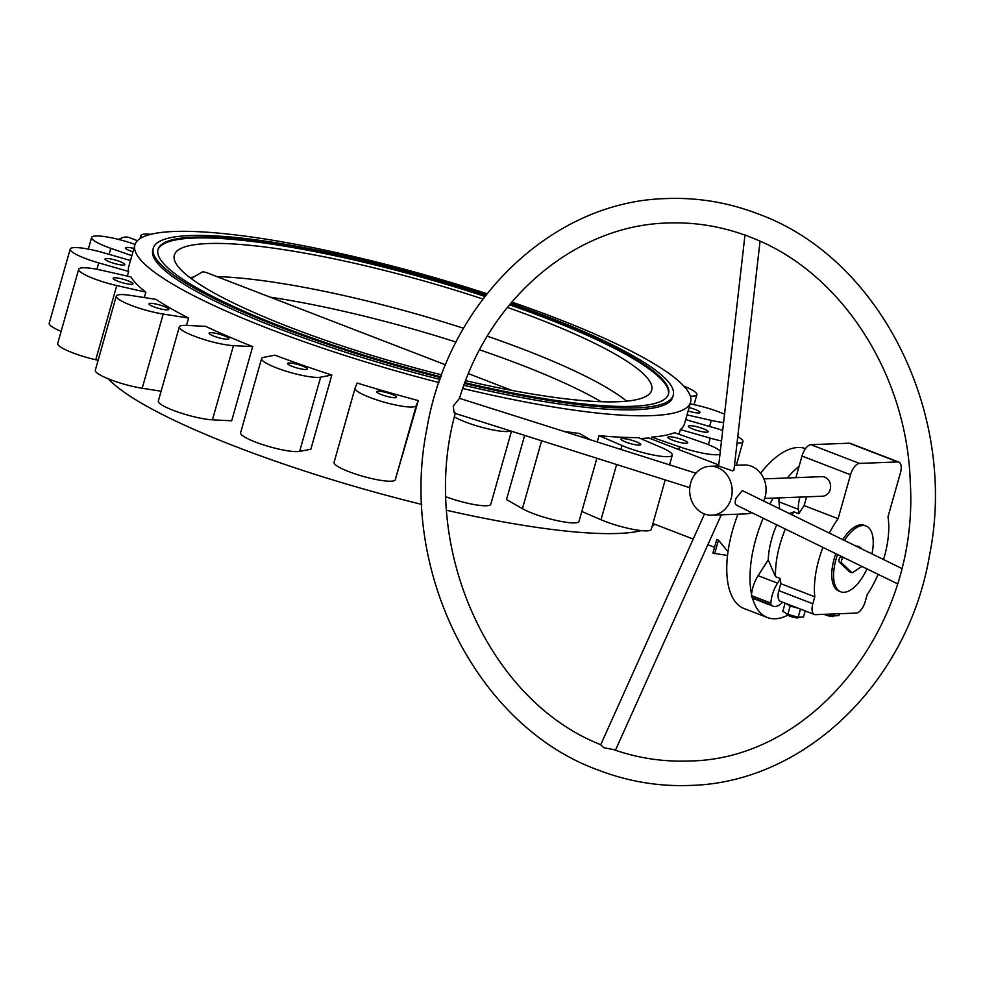 <?xml version="1.0" encoding="UTF-8"?>
<svg xmlns="http://www.w3.org/2000/svg" width="984" height="984" viewBox="0 0 984 984"><rect width="100%" height="100%" fill="white"/><g stroke="black" fill="none" stroke-linecap="round" stroke-linejoin="round"><path stroke-width="1.48" d="M482.898 299.025A248.054 43.075 15.8 0 0 207.993 243.54A248.054 43.075 15.8 0 0 174.168 255.828A248.054 43.075 15.8 0 0 441.668 374.879M465.641 380.66A248.054 43.075 15.8 0 0 618.038 401.743A248.054 43.075 15.8 0 0 651.457 390.894A248.054 43.075 15.8 0 0 507.387 307.402M191.818 279.001L193.479 277.144L202.606 271.818L205.877 272.359L445.592 364.855M193.479 277.144A244.721 42.496 15.8 0 0 189.875 277.562M485.506 295.618A265.274 46.064 15.8 0 0 194.02 237.119A265.274 46.064 15.8 0 0 158.018 249.481A265.274 46.064 15.8 0 0 440.955 376.823M464.878 382.678A265.274 46.064 15.8 0 0 632.54 406.306A265.274 46.064 15.8 0 0 668.53 393.944A265.274 46.064 15.8 0 0 510.167 303.995M484.878 296.43A265.274 46.064 15.8 0 0 193.75 238.054A265.274 46.064 15.8 0 0 157.907 249.948M737.975 514.177A85.657 39.729 111.1 0 0 732.576 530.29A85.657 39.729 111.1 0 0 744.138 608.567L767.36 617.522A85.657 39.729 111.1 0 0 787.729 615.209M763.178 518.199A85.657 39.729 111.1 0 0 755.798 539.257A85.657 39.729 111.1 0 0 751.555 594.274M752.452 597.977A85.657 39.729 111.1 0 0 767.36 617.522M728.012 551.753L718.492 540.142L716.795 539.392L712.908 553.106L727.533 555.493M665.196 479.909L651.273 529.392A31.808 5.523 15.8 0 1 632.958 529.343A31.808 5.523 15.8 0 1 601.003 519.736L581.802 511.483M463.907 385.322A270.17 46.912 15.8 0 0 636.058 409.725A270.17 46.912 15.8 0 0 672.712 397.13L673.24 395.273A270.17 46.912 15.8 0 0 510.782 303.257M464.571 383.502A270.17 46.912 15.8 0 0 636.586 407.868A270.17 46.912 15.8 0 0 673.24 395.273M486.071 294.892A270.17 46.912 15.8 0 0 189.973 235.557A270.17 46.912 15.8 0 0 153.307 248.153A270.17 46.912 15.8 0 0 440.66 377.635M462.787 388.471A288.767 50.147 15.8 0 0 690.608 402.198A288.767 50.147 15.8 0 0 555.665 318.041A288.767 50.147 15.8 0 0 511.803 302.051M486.982 293.724A288.767 50.147 15.8 0 0 134.894 244.942A288.767 50.147 15.8 0 0 269.837 329.099A288.767 50.147 15.8 0 0 438.938 382.555M108.301 378.815A288.767 50.147 15.8 0 0 236.492 446.896A288.767 50.147 15.8 0 0 421.792 504.423M134.894 244.942L128.72 266.738A288.767 50.147 15.8 0 0 128.633 271.461L127.317 276.11M78.695 269.272A31.808 5.523 15.8 0 0 116.776 285.545L95.768 359.75A31.808 5.523 15.8 0 1 57.699 343.49L78.695 269.272A31.808 5.523 15.8 0 1 101.856 270.329L130.934 276.935A288.767 50.147 15.8 0 0 145.853 292.137L144.316 297.562M116.296 296.073A31.808 5.523 15.8 0 0 131.425 305.446A31.808 5.523 15.8 0 0 163.196 314.056L142.2 388.262A31.808 5.523 15.8 0 1 110.417 379.652A31.808 5.523 15.8 0 1 95.3 370.279L116.296 296.073A31.808 5.523 15.8 0 1 130.638 295.421L156.038 299.394A288.767 50.147 15.8 0 0 188.596 318.029L186.517 325.397M179.322 326.848A31.808 5.523 15.8 0 1 186.419 325.397L205.668 326.356A288.767 50.147 15.8 0 0 252.679 346.589L231.683 420.795L212.446 419.836A31.808 5.523 15.8 0 1 177.772 412.001A31.808 5.523 15.8 0 1 158.326 401.054L179.322 326.848A31.808 5.523 15.8 0 0 198.768 337.795A31.808 5.523 15.8 0 0 233.442 345.63L252.679 346.589M292.396 366.442A10.283 1.783 15.8 0 0 307.365 369.037A10.283 1.783 15.8 0 0 302.568 366.048A10.283 1.783 15.8 0 0 287.586 363.44A10.283 1.783 15.8 0 0 292.396 366.442M213.922 336.159A10.283 1.783 15.8 0 0 228.903 338.767A10.283 1.783 15.8 0 0 224.094 335.765A10.283 1.783 15.8 0 0 209.125 333.17A10.283 1.783 15.8 0 0 213.922 336.159M381.546 394.67A10.283 1.783 15.8 0 0 396.527 397.278A10.283 1.783 15.8 0 0 391.718 394.276A10.283 1.783 15.8 0 0 376.737 391.681A10.283 1.783 15.8 0 0 381.546 394.67M153.811 306.811A10.283 1.783 15.8 0 0 168.793 309.406A10.283 1.783 15.8 0 0 163.984 306.418A10.283 1.783 15.8 0 0 149.014 303.81A10.283 1.783 15.8 0 0 153.811 306.811M117.945 281.252A10.283 1.783 15.8 0 0 132.926 283.847A10.283 1.783 15.8 0 0 128.117 280.858A10.283 1.783 15.8 0 0 113.148 278.251A10.283 1.783 15.8 0 0 117.945 281.252M109.839 261.978A10.283 1.783 15.8 0 0 124.808 264.585A10.283 1.783 15.8 0 0 120.011 261.584A10.283 1.783 15.8 0 0 105.03 258.989A10.283 1.783 15.8 0 0 109.839 261.978M693.154 429.147A10.283 1.783 15.8 0 0 708.136 431.755A10.283 1.783 15.8 0 0 703.326 428.753A10.283 1.783 15.8 0 0 688.357 426.146A10.283 1.783 15.8 0 0 693.154 429.147M688.136 410.955A10.283 1.783 15.8 0 0 700.018 412.481A10.283 1.783 15.8 0 0 695.221 409.492A10.283 1.783 15.8 0 0 689.095 407.561M132.938 251.83A10.283 1.783 -164.2 0 1 130.282 250.895A10.283 1.783 -164.2 0 1 125.472 247.907A10.283 1.783 -164.2 0 1 133.898 248.46M672.712 440.229A10.283 1.783 -164.2 0 1 667.915 437.24A10.283 1.783 -164.2 0 1 682.884 439.836A10.283 1.783 -164.2 0 1 687.693 442.837A10.283 1.783 -164.2 0 1 672.712 440.229M625.726 442.05A10.283 1.783 -164.2 0 1 620.929 439.048A10.283 1.783 -164.2 0 1 635.898 441.656A10.283 1.783 -164.2 0 1 640.707 444.645A10.283 1.783 -164.2 0 1 625.726 442.05M135.054 244.413L133.676 243.934A31.808 5.523 15.8 0 0 91.623 237.452A31.808 5.523 15.8 0 0 110.798 248.312L131.856 255.655M621.999 445.531A31.808 5.523 15.8 0 0 653.954 455.137A31.808 5.523 15.8 0 0 672.281 455.186A31.808 5.523 15.8 0 0 661.334 447.511L638.333 437.609A288.767 50.147 15.8 0 1 598.998 435.641L621.999 445.531L620.892 449.442M651.15 438.913L651.666 437.093L679.489 446.81A31.808 5.523 15.8 0 0 719.968 454.399M163.196 314.056L188.596 318.029M116.776 285.545L145.853 292.137M130.491 260.502L102.902 252.593A31.808 5.523 15.8 0 0 70.196 249.075A31.808 5.523 15.8 0 0 98.72 262.888L128.633 271.461M150.823 234.315A31.808 5.523 15.8 0 0 140.884 235.557A31.808 5.523 15.8 0 0 141.856 237.562M690.337 396.134A31.808 5.523 15.8 0 0 696.869 394.658A31.808 5.523 15.8 0 0 683.868 386.134M687.016 414.891L711.309 420.402A31.808 5.523 15.8 0 0 723.597 422.591M724.544 414.227A31.808 5.523 15.8 0 0 696.389 405.187L690.165 403.784M679.021 434.276L680.35 429.565A288.767 50.147 15.8 0 0 684.446 423.993L690.608 402.198M680.35 429.565L710.264 438.138A31.808 5.523 15.8 0 0 721.493 440.967M737.016 443.157A31.808 5.523 15.8 0 0 742.969 441.656A31.808 5.523 15.8 0 0 737.742 436.736M722.699 430.426A31.808 5.523 15.8 0 0 714.446 427.843L685.688 419.602M651.666 437.093A288.767 50.147 15.8 0 0 674.544 432.714L702.367 442.431A31.808 5.523 15.8 0 1 720.349 451.066M563.709 431.336A288.767 50.147 15.8 0 0 579.428 433.477L590.56 439.836M454.423 416.884A31.808 5.523 15.8 0 0 484.94 428.126A31.808 5.523 15.8 0 0 510.77 431.004M355.052 388.188A31.808 5.523 15.8 0 1 355.089 388.09L357.131 383.047A288.767 50.147 15.8 0 0 418.286 400.574L395.248 479.823A31.808 5.523 15.8 0 1 362.875 476.293A31.808 5.523 15.8 0 1 334.056 462.394L355.052 388.188A31.808 5.523 15.8 0 0 383.871 402.087A31.808 5.523 15.8 0 0 416.244 405.617L418.286 400.574M261.584 358.594A31.808 5.523 15.8 0 1 263.761 357.327L274.954 355.187A288.767 50.147 15.8 0 0 331.829 375.039L310.833 449.245L299.64 451.385A31.808 5.523 15.8 0 1 264.647 445.26A31.808 5.523 15.8 0 1 240.588 432.8L261.584 358.594A31.808 5.523 15.8 0 0 285.643 371.054A31.808 5.523 15.8 0 0 320.636 377.179L331.829 375.039M445.998 496.822A31.808 5.523 15.8 0 0 490.795 504.275L511.471 431.226M524.657 435.395L506.502 499.552L522.43 508.666A31.808 5.523 15.8 0 0 556.132 520.401A31.808 5.523 15.8 0 0 578.998 521.397L596.87 458.273M70.196 249.075L49.2 323.281A31.808 5.523 15.8 0 0 61.131 331.374M95.768 359.75L98.129 360.279M142.2 388.262L161.105 391.214M597.214 441.951L598.998 435.641M137.44 240.711L129.433 237.624A39.151 18.167 111.1 0 0 118.72 239.456M446.638 510.29A288.767 50.147 15.8 0 0 641.347 530.622M652.146 526.305A288.767 50.147 15.8 0 0 654.729 524.226M718.763 464.989L648.776 437.991L640.498 438.544M270.12 297.143A244.721 42.496 -164.2 0 1 456.059 342.063M479.589 349.837A244.721 42.496 -164.2 0 1 601.199 401.718M626.685 401.164A244.721 42.496 15.8 0 0 487.289 336.196M463.55 328.275A244.721 42.496 15.8 0 0 216.8 276.578M153.307 248.153L152.791 250.01A270.17 46.912 15.8 0 0 279.038 328.742A270.17 46.912 15.8 0 0 440.008 379.467M716.77 539.478L712.908 553.106M805.515 448.63A85.657 39.729 111.1 0 0 760.607 473.23M799.082 466.305A85.657 39.729 111.1 0 0 787.237 477.99M773.153 498.125A85.657 39.729 111.1 0 0 769.882 504.042M668.382 394.399A265.274 46.064 15.8 0 0 509.515 304.782M745.663 235.385C720.251 226.148 694.298 222.015 667.804 223.011C576.181 225.164 489.724 297.303 459.528 398.348L453.28 406.035L454.042 412.345L454.928 413.317L689.784 487.695M704.495 513.98L600.695 744.802L603.942 747.754L613.315 749.537C637.939 758.135 663.044 761.948 688.615 760.989C812.132 760.128 919.351 626.882 910.261 482.332C907.064 373.883 841.074 272.359 752.637 238.067L744.999 234.918M883.534 559.552A66.076 30.652 111.1 0 0 884.296 556.944A66.076 30.652 111.1 0 0 887.999 516.772L900.434 472.837A11.747 5.449 111.1 0 0 898.847 462.099A11.747 5.449 111.1 0 0 897.765 461.927L859.487 463.415A11.747 5.449 111.1 0 0 850.533 474.768L838.097 518.703A66.076 30.652 111.1 0 0 829.34 533.082M822.919 547.375A66.076 30.652 111.1 0 0 818.885 559.478A66.076 30.652 111.1 0 0 814.801 596.796L812.833 603.745A11.747 5.449 111.1 0 0 814.42 614.483A11.747 5.449 111.1 0 0 815.49 614.656L856.191 613.081A11.747 5.449 111.1 0 0 865.157 601.728L867.125 594.766A66.076 30.652 111.1 0 0 878.109 574.336M838.097 518.703L804.112 505.591A66.076 30.652 111.1 0 0 798.811 513.771L793.867 511.864A66.076 30.652 111.1 0 0 792.12 514.903M785.33 529.023A66.076 30.652 111.1 0 0 779.968 544.459A66.076 30.652 111.1 0 0 775.515 576.698L780.46 578.604A66.076 30.652 111.1 0 0 780.816 583.684L778.848 590.634A11.747 5.449 111.1 0 0 780.435 601.372L814.42 614.483M793.867 511.864L789.365 513.562M776.696 524.804A53.345 24.748 111.1 0 0 771.788 538.629A53.345 24.748 111.1 0 0 768.221 559.884L775.515 576.698M760.042 241.228L733.941 470.143L732.723 470.906L718.64 466.022L744.962 235.127M763.67 501.004A24.477 21.254 -92.2 0 0 765.048 497.228A24.477 21.254 -92.2 0 0 743.879 464.965L734.482 465.334M731.137 498.544A24.477 21.254 -92.2 0 0 709.968 466.281A24.477 21.254 -92.2 0 0 690.682 482.935A24.477 21.254 -92.2 0 0 711.862 515.186A24.477 21.254 -92.2 0 0 731.137 498.544M737.102 505.198C735.048 505.087 734.667 502.799 735.983 498.347L742.293 490.573L901.688 568.42M763.916 478.888L821.726 476.65A9.791 8.499 87.8 0 1 830.189 489.552A9.791 8.499 87.8 0 1 822.476 496.219L764.679 498.457M833.743 615.849L833.632 616.242A5.879 1.021 -164.2 0 1 832.845 616.525A5.879 1.021 -164.2 0 1 824.038 614.323M798.381 617.226L798.27 617.62A5.879 1.021 -164.2 0 1 797.471 617.89A5.879 1.021 -164.2 0 1 790.976 616.574A5.879 1.021 -164.2 0 1 786.966 614.422L787.102 613.93M866.953 568.875A35.239 16.347 -68.9 0 1 840.73 591.79L838.909 591.089A35.239 16.347 -68.9 0 1 834.149 558.887A35.239 16.347 -68.9 0 1 835.834 553.684M842.722 539.613A35.239 16.347 -68.9 0 1 864.272 525.333L866.092 526.034A35.239 16.347 -68.9 0 1 871.935 553.881M840.73 591.79A35.239 16.347 -68.9 0 1 835.969 559.588A35.239 16.347 -68.9 0 1 837.593 554.546M844.456 540.462A35.239 16.347 -68.9 0 1 866.092 526.034M861.861 566.39L852.808 572.479A2.94 1.365 -68.9 0 1 851.935 572.663A2.94 1.365 -68.9 0 1 851.714 572.528L841.689 562.946A2.94 1.365 -68.9 0 1 841.517 560.4A2.94 1.365 -68.9 0 1 843.153 557.793L843.608 557.485M858.626 547.387L858.872 547.227A2.94 1.365 -68.9 0 1 859.745 547.043A2.94 1.365 -68.9 0 1 859.967 547.178L861.812 548.937M849.77 571.778A2.94 1.365 -68.9 0 1 849.5 571.729A2.94 1.365 -68.9 0 1 849.278 571.581L839.266 562.012A2.94 1.365 -68.9 0 1 839.094 559.466A2.94 1.365 -68.9 0 1 840.717 556.858L841.406 556.403M856.412 546.304L856.437 546.292A2.94 1.365 -68.9 0 1 857.322 546.108A2.94 1.365 -68.9 0 1 857.544 546.243M805.207 610.929L803.485 617.017L798.172 617.226L800.472 609.108M798.172 617.226L787.827 614.36L790.189 606.021L786.265 603.622M798.27 608.247L790.189 606.021M787.827 614.36L782.797 611.298L785.097 603.167M839.401 613.733L838.86 615.652L833.534 615.861L834.088 613.942M833.534 615.861L827.507 614.188M711.862 515.186L745.774 513.882A24.477 21.254 -92.2 0 0 751.776 512.627M768.221 559.884L758.135 575.652A21.636 10.037 111.1 0 0 751.444 595.591A3.911 1.82 111.1 0 0 751.911 597.485L771.333 604.976A21.636 10.037 -68.9 0 0 773.116 606.181A21.636 10.037 -68.9 0 0 782.292 602.552L782.538 602.183M771.333 604.976A3.911 1.82 -68.9 0 1 770.866 603.081A21.636 10.037 -68.9 0 1 777.557 583.143L780.46 578.604M751.911 597.485A21.636 10.037 111.1 0 0 753.695 598.69L773.116 606.181M798.811 513.771L798.43 509.355A21.636 10.037 -68.9 0 1 799.992 497.08M779.008 497.892A21.636 10.037 111.1 0 0 779.02 501.852L779.599 508.789M806.597 496.834L804.112 505.591M780.816 583.684L814.801 596.796M898.847 462.099L850.299 443.378A11.747 5.449 111.1 0 0 849.217 443.206L810.951 444.682A11.747 5.449 111.1 0 0 801.985 456.035L795.871 477.658M110.798 248.312L109.089 254.364M616.624 464.522L601.003 519.736M679.489 446.81L678.714 449.54M98.72 262.888L96.899 269.296M233.442 345.63L212.446 419.836M320.636 377.179L299.64 451.385M416.244 405.617L395.248 479.823M541.63 440.783L522.43 508.666M710.264 438.138L708.406 444.694M711.309 420.402L709.599 426.453M718.492 540.142L714.642 553.746M856.437 546.292L858.872 547.227M840.717 556.858L843.153 557.793M849.278 571.581L851.714 572.528M839.266 562.012L841.689 562.946M758.135 575.652L777.557 583.143M751.444 595.591L770.866 603.081M779.02 501.852L798.43 509.355M812.833 603.745L778.848 590.634M897.765 461.927L849.217 443.206M859.487 463.415L810.951 444.682M850.533 474.768L801.985 456.035M714.556 547.313L707.84 544.718M693.216 539.072L652.933 523.537M88.339 249.087L91.623 237.452M669.538 464.854L672.281 455.186M140.011 238.632L140.884 235.557M718.271 464.805L719.12 461.816M736.29 465.26L742.969 441.656M694.04 404.658L696.869 394.658M511.828 390.402L468.433 373.662M666.857 198.559C698.037 197.403 728.443 202.519 758.074 213.897C879.979 257.783 957.973 413.932 929.634 554.681C908.429 682.379 804.457 783.141 689.563 785.441C658.382 786.597 627.976 781.481 598.346 770.103C476.441 726.217 398.446 570.068 426.785 429.319C447.991 301.621 551.962 200.859 666.857 198.559M455.407 412.874C418.618 544.73 487.609 700.608 600.966 744.765M709.968 466.281L718.652 465.949M615.418 750.263L721.297 514.829M736.216 505.038L897.469 583.783M459.528 398.348L695.909 473.206M859.745 547.043L857.322 546.108M851.935 572.663L849.5 571.729"/></g></svg>
